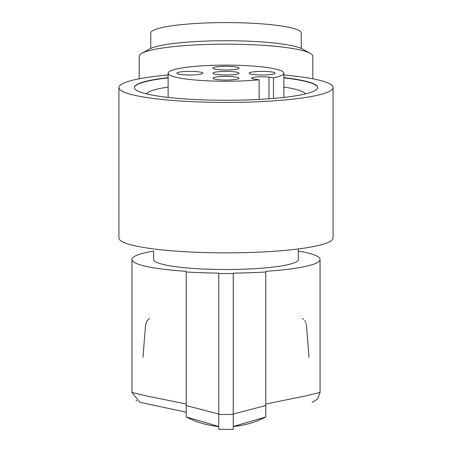 <?xml version="1.0" encoding="UTF-8"?>
<svg xmlns="http://www.w3.org/2000/svg" width="452" height="452" viewBox="0 0 452 452"><rect width="100%" height="100%" fill="white"/><g stroke="black" fill="none" stroke-linecap="round" stroke-linejoin="round"><path stroke-width="0.68" d="M143.013 357.351A675.763 94.05 90 0 1 145.533 325.519L146.787 321.202L148.974 318.869M148.979 318.863L149.798 318.496M306.162 323.672L306.467 325.519A675.763 94.05 90 0 1 308.987 357.351M265.787 272.025L265.787 416.964A85.366 85.366 0 0 1 233.232 426.496A85.366 85.366 0 0 0 237.944 425.965M265.787 412.179L265.787 410.845M306.151 323.621L306.038 323.197M305.676 322.169L305.224 321.231M305.055 320.937L304.761 320.496M303.806 319.428L303.416 319.118M302.823 318.756L302.202 318.496M214.056 425.965A85.366 85.366 0 0 0 218.768 426.496A85.366 85.366 0 0 1 186.213 416.964L186.213 405.523L218.768 414.072M298.343 251.092A94.05 13.091 0 0 1 320.05 259.454A94.05 13.091 0 0 1 265.787 271.319L265.787 271.98A98.389 13.696 180 0 1 233.232 273.11L233.232 429.4L218.768 429.315M186.213 405.715L186.213 406.122M233.232 273.517A101.282 14.097 180 0 1 226 273.55A101.282 14.097 180 0 1 218.768 273.517L218.768 273.11A98.389 13.696 180 0 1 186.213 271.98L186.213 271.319A94.05 13.091 180 0 1 131.95 259.454L131.95 392.443L139.973 402.348L186.213 412.179M298.343 248.95L298.343 259.454A72.343 10.068 180 0 1 226 269.522A72.343 10.068 180 0 1 153.657 259.454L153.657 251.092A94.05 13.091 180 0 0 131.95 259.454L131.95 392.443L146.663 395.992L186.213 404.009M186.213 271.98L186.213 405.523M265.787 271.98L265.787 404.009L305.337 395.992L320.05 392.443L317.728 398.754L313.287 401.986L312.027 402.348L313.287 401.986L317.728 398.754L320.05 392.443L320.05 259.454M263.674 418.038A85.366 85.366 0 0 0 265.787 416.964L233.232 426.496M218.768 429.4L218.768 414.49L233.232 414.49M218.768 426.496L186.213 416.964A85.366 85.366 0 0 0 188.326 418.038M218.768 273.517L218.768 414.49M233.232 414.072L265.787 405.523M168.121 74.981A107.073 14.899 0 0 0 118.927 87.518L118.927 237.961A107.073 14.899 0 0 0 150.29 248.498A107.073 14.899 0 0 0 266.974 251.73A107.073 14.899 0 0 0 333.073 237.961L333.073 166.325M312.812 78.795L312.812 56.246A86.812 12.08 180 0 0 310.202 53.308A86.812 12.08 180 0 0 309.857 53.121A86.812 12.08 180 0 0 225.311 44.166A86.812 12.08 180 0 0 141.798 53.308A86.812 12.08 180 0 0 139.188 56.246L139.188 78.795M302.778 49.195A78.857 10.972 180 0 0 302.484 49.025A78.857 10.972 180 0 0 302.168 48.856A78.857 10.972 180 0 0 225.373 40.725A78.857 10.972 180 0 0 149.516 49.025L141.798 53.308M150.759 48.415L150.759 33.069A75.241 10.469 -0 0 1 226 22.6A75.241 10.469 -0 0 1 301.241 33.069L301.241 48.415M118.927 87.518A107.073 14.899 0 0 0 150.29 98.056A107.073 14.899 0 0 0 266.974 101.288A107.073 14.899 0 0 0 333.073 87.518A107.073 14.899 0 0 0 301.71 76.981A107.073 14.899 0 0 0 283.879 74.981M168.121 77.625A91.666 12.758 0 0 0 134.334 87.518A91.666 12.758 0 0 0 226 100.276A91.666 12.758 0 0 0 317.666 87.518A91.666 12.758 0 0 0 283.879 77.625M168.121 77.88A91.666 12.758 0 0 0 134.334 87.643M168.121 87.083A79.58 11.074 0 0 0 146.617 93.897M259.132 79.795A57.879 8.057 180 0 1 226 81.247A57.879 8.057 180 0 1 168.121 73.19A57.879 8.057 180 0 1 226 65.133A57.879 8.057 180 0 1 283.879 73.19A57.879 8.057 180 0 1 273.454 77.8L268.968 77.179A10.13 1.407 0 0 0 254.645 77.179A10.13 1.407 0 0 0 251.679 78.173A10.13 1.407 0 0 0 254.645 79.168L259.132 79.795L259.132 99.412M273.454 77.8L273.454 98.434M262.171 71.376A13.023 1.814 0 0 0 249.278 73.444A13.023 1.814 0 0 0 262.171 75.004A13.023 1.814 0 0 0 275.065 73.444A13.023 1.814 0 0 0 262.171 71.376M226 66.342A13.023 1.814 0 0 0 213.107 68.41A13.023 1.814 0 0 0 226 69.97A13.023 1.814 0 0 0 238.893 68.41A13.023 1.814 0 0 0 226 66.342M226 76.411A13.023 1.814 0 0 0 213.107 78.478A13.023 1.814 0 0 0 226 80.038A13.023 1.814 0 0 0 238.893 78.478A13.023 1.814 0 0 0 226 76.411M226 71.376A13.023 1.814 0 0 0 212.977 73.19A13.023 1.814 0 0 0 226 75.004A13.023 1.814 0 0 0 239.023 73.19A13.023 1.814 0 0 0 226 71.376M189.829 71.376A13.023 1.814 0 0 0 176.935 73.444A13.023 1.814 0 0 0 189.829 75.004A13.023 1.814 0 0 0 202.722 73.444A13.023 1.814 0 0 0 189.829 71.376M317.666 87.643A91.666 12.758 0 0 0 283.879 77.88M305.382 93.897A79.58 11.074 0 0 0 283.879 87.083M268.968 98.785L268.968 77.179M136.069 400.512L136.933 401.116M302.484 49.025L310.202 53.308M283.879 73.19L283.879 97.412M168.121 73.19L168.121 97.412M333.073 237.961L333.073 87.518"/></g></svg>
